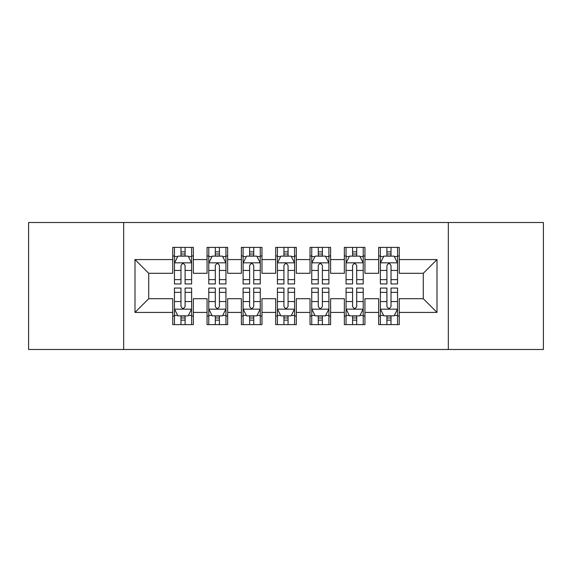 <?xml version="1.0" encoding="UTF-8"?>
<svg xmlns="http://www.w3.org/2000/svg" width="572" height="572" viewBox="0 0 572 572"><rect width="100%" height="100%" fill="white"/><g stroke="black" fill="none" stroke-linecap="round" stroke-linejoin="round"><path stroke-width="0.86" d="M448.334 349.492L543.4 349.492L543.4 222.508L448.334 222.508L448.334 349.492L123.666 349.492L123.666 222.508L28.6 222.508L28.6 349.492L123.666 349.492M448.334 222.508L123.666 222.508M134.992 312.426L134.992 259.574L172.744 259.574L172.744 273.302L148.72 273.302L148.72 298.698L134.992 312.426L172.744 312.426L172.744 324.61L193.336 324.61L193.336 312.426L207.064 312.426L207.064 324.61L227.656 324.61L227.656 312.426L241.384 312.426L241.384 324.61L261.976 324.61L261.976 312.426L275.704 312.426L275.704 324.61L296.296 324.61L296.296 312.426L310.024 312.426L310.024 324.61L330.616 324.61L330.616 312.426L344.344 312.426L344.344 324.61L364.936 324.61L364.936 312.426L378.664 312.426L378.664 324.61L399.256 324.61L399.256 298.698L423.28 298.698L423.28 273.302L399.256 273.302L399.256 259.574L437.008 259.574L437.008 312.426L399.256 312.426M399.256 259.574L399.256 247.39L378.664 247.39L378.664 259.574L364.936 259.574L364.936 247.39L344.344 247.39L344.344 259.574L330.616 259.574L330.616 247.39L310.024 247.39L310.024 259.574L296.296 259.574L296.296 247.39L275.704 247.39L275.704 259.574L261.976 259.574L261.976 247.39L241.384 247.39L241.384 259.574L227.656 259.574L227.656 247.39L207.064 247.39L207.064 259.574L193.336 259.574L193.336 247.39L172.744 247.39L172.744 259.574M364.936 312.426L364.936 298.698L378.664 298.698L378.664 312.426M437.008 259.574L423.28 273.302M330.616 312.426L330.616 298.698L344.344 298.698L344.344 312.426M378.664 259.574L378.664 273.302L364.936 273.302L364.936 259.574M296.296 312.426L296.296 298.698L310.024 298.698L310.024 312.426M344.344 259.574L344.344 273.302L330.616 273.302L330.616 259.574M261.976 312.426L261.976 298.698L275.704 298.698L275.704 312.426M310.024 259.574L310.024 273.302L296.296 273.302L296.296 259.574M227.656 312.426L227.656 298.698L241.384 298.698L241.384 312.426M275.704 259.574L275.704 273.302L261.976 273.302L261.976 259.574M193.336 312.426L193.336 298.698L207.064 298.698L207.064 312.426M241.384 259.574L241.384 273.302L227.656 273.302L227.656 259.574M148.72 298.698L172.744 298.698L172.744 312.426M207.064 259.574L207.064 273.302L193.336 273.302L193.336 259.574M378.664 255.97L380.38 255.97M397.54 255.97L399.256 255.97M344.344 255.97L346.06 255.97M363.22 255.97L364.936 255.97M310.024 255.97L311.74 255.97M328.9 255.97L330.616 255.97M275.704 255.97L277.42 255.97M294.58 255.97L296.296 255.97M241.384 255.97L243.1 255.97M260.26 255.97L261.976 255.97M207.064 255.97L208.78 255.97M225.94 255.97L227.656 255.97M172.744 255.97L174.46 255.97M191.62 255.97L193.336 255.97M172.744 316.03L174.46 316.03M191.62 316.03L193.336 316.03M207.064 316.03L208.78 316.03M225.94 316.03L227.656 316.03M241.384 316.03L243.1 316.03M260.26 316.03L261.976 316.03M275.704 316.03L277.42 316.03M294.58 316.03L296.296 316.03M310.024 316.03L311.74 316.03M328.9 316.03L330.616 316.03M344.344 316.03L346.06 316.03M363.22 316.03L364.936 316.03M378.664 316.03L380.38 316.03M397.54 316.03L399.256 316.03M134.992 259.574L148.72 273.302M423.28 298.698L437.008 312.426M185.099 251.852L180.981 251.852M191.62 279.637L185.099 279.637L185.099 283.941L191.62 283.941L191.62 263.006L188.188 256.142L177.892 256.142L174.46 263.006L174.46 283.941L180.981 283.941L180.981 279.637L174.46 279.637M174.46 263.006L174.46 247.39M191.62 263.006L191.62 247.39M180.981 256.142L180.981 247.39M185.099 247.39L185.099 256.142M185.099 279.637L185.099 265.58C183.726 262.934 182.354 262.934 180.981 265.58L180.981 279.637M185.099 255.97L180.981 255.97M180.981 320.148L185.099 320.148M174.46 292.363L180.981 292.363L180.981 288.059L174.46 288.059L174.46 308.994L177.892 315.858L188.188 315.858L191.62 308.994L191.62 288.059L185.099 288.059L185.099 292.363L191.62 292.363M191.62 308.994L191.62 324.61M174.46 308.994L174.46 324.61M185.099 315.858L185.099 324.61M180.981 324.61L180.981 315.858M180.981 292.363L180.981 306.42C182.354 309.066 183.726 309.066 185.099 306.42L185.099 292.363M180.981 316.03L185.099 316.03M219.419 251.852L215.301 251.852M225.94 279.637L219.419 279.637L219.419 283.941L225.94 283.941L225.94 263.006L222.508 256.142L212.212 256.142L208.78 263.006L208.78 283.941L215.301 283.941L215.301 279.637L208.78 279.637M208.78 263.006L208.78 247.39M225.94 263.006L225.94 247.39M215.301 256.142L215.301 247.39M219.419 247.39L219.419 256.142M219.419 279.637L219.419 265.58C218.046 262.934 216.674 262.934 215.301 265.58L215.301 279.637M219.419 255.97L215.301 255.97M253.739 251.852L249.621 251.852M260.26 279.637L253.739 279.637L253.739 283.941L260.26 283.941L260.26 263.006L256.828 256.142L246.532 256.142L243.1 263.006L243.1 283.941L249.621 283.941L249.621 279.637L243.1 279.637M243.1 263.006L243.1 247.39M260.26 263.006L260.26 247.39M249.621 256.142L249.621 247.39M253.739 247.39L253.739 256.142M253.739 279.637L253.739 265.58C252.366 262.934 250.994 262.934 249.621 265.58L249.621 279.637M253.739 255.97L249.621 255.97M215.301 320.148L219.419 320.148M208.78 292.363L215.301 292.363L215.301 288.059L208.78 288.059L208.78 308.994L212.212 315.858L222.508 315.858L225.94 308.994L225.94 288.059L219.419 288.059L219.419 292.363L225.94 292.363M225.94 308.994L225.94 324.61M208.78 308.994L208.78 324.61M219.419 315.858L219.419 324.61M215.301 324.61L215.301 315.858M215.301 292.363L215.301 306.42C216.674 309.066 218.046 309.066 219.419 306.42L219.419 292.363M215.301 316.03L219.419 316.03M249.621 320.148L253.739 320.148M243.1 292.363L249.621 292.363L249.621 288.059L243.1 288.059L243.1 308.994L246.532 315.858L256.828 315.858L260.26 308.994L260.26 288.059L253.739 288.059L253.739 292.363L260.26 292.363M260.26 308.994L260.26 324.61M243.1 308.994L243.1 324.61M253.739 315.858L253.739 324.61M249.621 324.61L249.621 315.858M249.621 292.363L249.621 306.42C250.994 309.066 252.366 309.066 253.739 306.42L253.739 292.363M249.621 316.03L253.739 316.03M288.059 251.852L283.941 251.852M294.58 279.637L288.059 279.637L288.059 283.941L294.58 283.941L294.58 263.006L291.148 256.142L280.852 256.142L277.42 263.006L277.42 283.941L283.941 283.941L283.941 279.637L277.42 279.637M277.42 263.006L277.42 247.39M294.58 263.006L294.58 247.39M283.941 256.142L283.941 247.39M288.059 247.39L288.059 256.142M288.059 279.637L288.059 265.58C286.686 262.934 285.314 262.934 283.941 265.58L283.941 279.637M288.059 255.97L283.941 255.97M322.379 251.852L318.261 251.852M328.9 279.637L322.379 279.637L322.379 283.941L328.9 283.941L328.9 263.006L325.468 256.142L315.172 256.142L311.74 263.006L311.74 283.941L318.261 283.941L318.261 279.637L311.74 279.637M311.74 263.006L311.74 247.39M328.9 263.006L328.9 247.39M318.261 256.142L318.261 247.39M322.379 247.39L322.379 256.142M322.379 279.637L322.379 265.58C321.006 262.934 319.634 262.934 318.261 265.58L318.261 279.637M322.379 255.97L318.261 255.97M283.941 320.148L288.059 320.148M277.42 292.363L283.941 292.363L283.941 288.059L277.42 288.059L277.42 308.994L280.852 315.858L291.148 315.858L294.58 308.994L294.58 288.059L288.059 288.059L288.059 292.363L294.58 292.363M294.58 308.994L294.58 324.61M277.42 308.994L277.42 324.61M288.059 315.858L288.059 324.61M283.941 324.61L283.941 315.858M283.941 292.363L283.941 306.42C285.314 309.066 286.686 309.066 288.059 306.42L288.059 292.363M283.941 316.03L288.059 316.03M318.261 320.148L322.379 320.148M311.74 292.363L318.261 292.363L318.261 288.059L311.74 288.059L311.74 308.994L315.172 315.858L325.468 315.858L328.9 308.994L328.9 288.059L322.379 288.059L322.379 292.363L328.9 292.363M328.9 308.994L328.9 324.61M311.74 308.994L311.74 324.61M322.379 315.858L322.379 324.61M318.261 324.61L318.261 315.858M318.261 292.363L318.261 306.42C319.634 309.066 321.006 309.066 322.379 306.42L322.379 292.363M318.261 316.03L322.379 316.03M356.699 251.852L352.581 251.852M363.22 279.637L356.699 279.637L356.699 283.941L363.22 283.941L363.22 263.006L359.788 256.142L349.492 256.142L346.06 263.006L346.06 283.941L352.581 283.941L352.581 279.637L346.06 279.637M346.06 263.006L346.06 247.39M363.22 263.006L363.22 247.39M352.581 256.142L352.581 247.39M356.699 247.39L356.699 256.142M356.699 279.637L356.699 265.58C355.326 262.934 353.954 262.934 352.581 265.58L352.581 279.637M356.699 255.97L352.581 255.97M352.581 320.148L356.699 320.148M346.06 292.363L352.581 292.363L352.581 288.059L346.06 288.059L346.06 308.994L349.492 315.858L359.788 315.858L363.22 308.994L363.22 288.059L356.699 288.059L356.699 292.363L363.22 292.363M363.22 308.994L363.22 324.61M346.06 308.994L346.06 324.61M356.699 315.858L356.699 324.61M352.581 324.61L352.581 315.858M352.581 292.363L352.581 306.42C353.954 309.066 355.326 309.066 356.699 306.42L356.699 292.363M352.581 316.03L356.699 316.03M391.019 251.852L386.901 251.852M397.54 279.637L391.019 279.637L391.019 283.941L397.54 283.941L397.54 263.006L394.108 256.142L383.812 256.142L380.38 263.006L380.38 283.941L386.901 283.941L386.901 279.637L380.38 279.637M380.38 263.006L380.38 247.39M397.54 263.006L397.54 247.39M386.901 256.142L386.901 247.39M391.019 247.39L391.019 256.142M391.019 279.637L391.019 265.58C389.646 262.934 388.274 262.934 386.901 265.58L386.901 279.637M391.019 255.97L386.901 255.97M386.901 320.148L391.019 320.148M380.38 292.363L386.901 292.363L386.901 288.059L380.38 288.059L380.38 308.994L383.812 315.858L394.108 315.858L397.54 308.994L397.54 288.059L391.019 288.059L391.019 292.363L397.54 292.363M397.54 308.994L397.54 324.61M380.38 308.994L380.38 324.61M391.019 315.858L391.019 324.61M386.901 324.61L386.901 315.858M386.901 292.363L386.901 306.42C388.274 309.066 389.646 309.066 391.019 306.42L391.019 292.363M386.901 316.03L391.019 316.03M191.534 262.834L174.546 262.834M174.46 256.556L177.685 256.556M188.395 256.556L191.62 256.556M180.981 270.442L174.46 270.442M191.62 270.442L185.099 270.442M185.099 254.032L180.981 254.032M174.546 309.166L191.534 309.166M191.62 315.444L188.395 315.444M177.685 315.444L174.46 315.444M185.099 301.558L191.62 301.558M174.46 301.558L180.981 301.558M180.981 317.968L185.099 317.968M225.854 262.834L208.866 262.834M208.78 256.556L212.005 256.556M222.715 256.556L225.94 256.556M215.301 270.442L208.78 270.442M225.94 270.442L219.419 270.442M219.419 254.032L215.301 254.032M260.174 262.834L243.186 262.834M243.1 256.556L246.325 256.556M257.035 256.556L260.26 256.556M249.621 270.442L243.1 270.442M260.26 270.442L253.739 270.442M253.739 254.032L249.621 254.032M208.866 309.166L225.854 309.166M225.94 315.444L222.715 315.444M212.005 315.444L208.78 315.444M219.419 301.558L225.94 301.558M208.78 301.558L215.301 301.558M215.301 317.968L219.419 317.968M243.186 309.166L260.174 309.166M260.26 315.444L257.035 315.444M246.325 315.444L243.1 315.444M253.739 301.558L260.26 301.558M243.1 301.558L249.621 301.558M249.621 317.968L253.739 317.968M294.494 262.834L277.506 262.834M277.42 256.556L280.645 256.556M291.355 256.556L294.58 256.556M283.941 270.442L277.42 270.442M294.58 270.442L288.059 270.442M288.059 254.032L283.941 254.032M328.814 262.834L311.826 262.834M311.74 256.556L314.965 256.556M325.675 256.556L328.9 256.556M318.261 270.442L311.74 270.442M328.9 270.442L322.379 270.442M322.379 254.032L318.261 254.032M277.506 309.166L294.494 309.166M294.58 315.444L291.355 315.444M280.645 315.444L277.42 315.444M288.059 301.558L294.58 301.558M277.42 301.558L283.941 301.558M283.941 317.968L288.059 317.968M311.826 309.166L328.814 309.166M328.9 315.444L325.675 315.444M314.965 315.444L311.74 315.444M322.379 301.558L328.9 301.558M311.74 301.558L318.261 301.558M318.261 317.968L322.379 317.968M363.134 262.834L346.146 262.834M346.06 256.556L349.285 256.556M359.995 256.556L363.22 256.556M352.581 270.442L346.06 270.442M363.22 270.442L356.699 270.442M356.699 254.032L352.581 254.032M346.146 309.166L363.134 309.166M363.22 315.444L359.995 315.444M349.285 315.444L346.06 315.444M356.699 301.558L363.22 301.558M346.06 301.558L352.581 301.558M352.581 317.968L356.699 317.968M397.454 262.834L380.466 262.834M380.38 256.556L383.605 256.556M394.315 256.556L397.54 256.556M386.901 270.442L380.38 270.442M397.54 270.442L391.019 270.442M391.019 254.032L386.901 254.032M380.466 309.166L397.454 309.166M397.54 315.444L394.315 315.444M383.605 315.444L380.38 315.444M391.019 301.558L397.54 301.558M380.38 301.558L386.901 301.558M386.901 317.968L391.019 317.968"/></g></svg>
